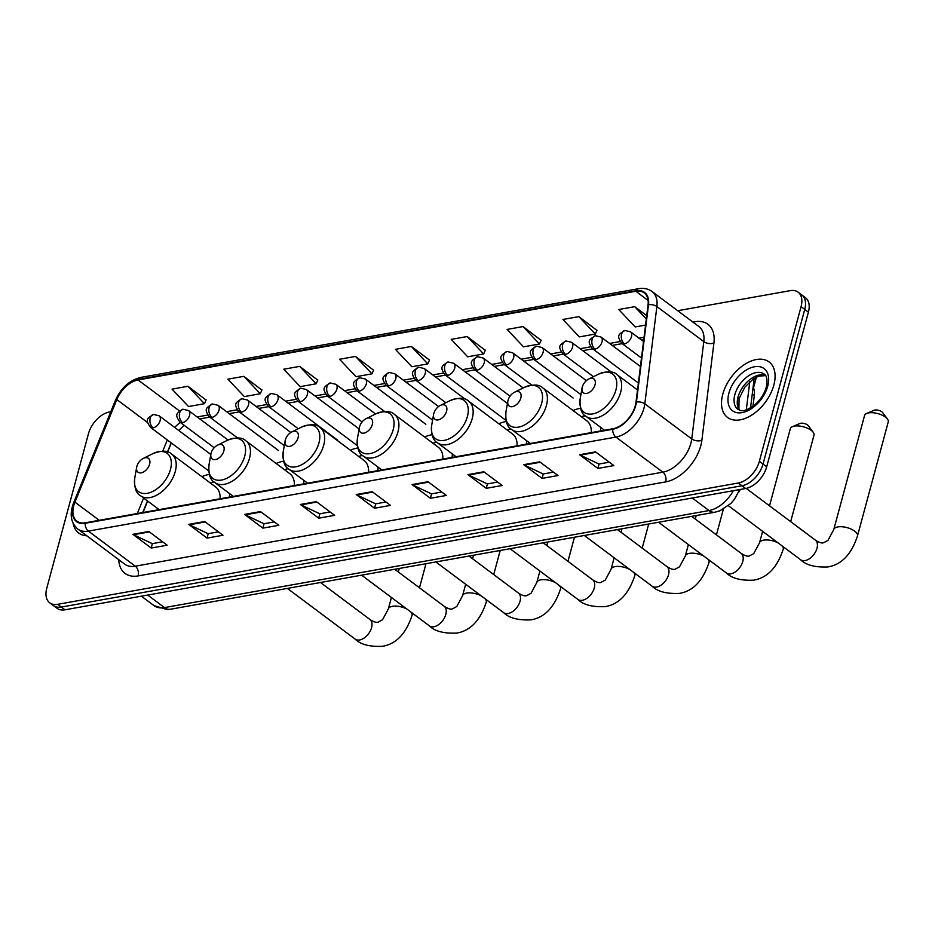 <?xml version="1.0" encoding="UTF-8"?>
<svg xmlns="http://www.w3.org/2000/svg" width="935" height="935" viewBox="0 0 935 935"><rect width="100%" height="100%" fill="white"/><g stroke="black" fill="none" stroke-linecap="round" stroke-linejoin="round"><path stroke-width="1.4" d="M229.356 497.116A38.277 23.352 -53.2 0 0 229.624 493.61M209.346 474.407A38.277 23.352 -53.2 0 0 201.89 476.686M303.594 483.886A38.277 23.352 -53.2 0 0 303.863 480.38M283.585 461.177A38.277 23.352 -53.2 0 0 276.129 463.456M377.833 470.656A38.277 23.352 -53.2 0 0 378.102 467.149M357.825 447.947A38.277 23.352 -53.2 0 0 350.368 450.226M452.072 457.425A38.277 23.352 -53.2 0 0 452.341 453.919M432.063 434.717A38.277 23.352 -53.2 0 0 424.607 436.996M526.312 444.195A38.277 23.352 -53.2 0 0 526.58 440.689M506.302 421.486A38.277 23.352 -53.2 0 0 498.846 423.765M600.551 430.965A38.277 23.352 -53.2 0 0 600.819 427.459M580.542 408.256A38.277 23.352 -53.2 0 0 573.085 410.547M171.339 442.98L167.657 451.991M147.636 501.043L142.961 512.509M740.391 489.437A21.669 13.219 126.8 0 1 738.627 492.254M753.131 387.055A21.669 13.219 126.8 0 1 754.3 395.423L752.956 406.281M110.786 411.739L109.512 411.973A21.669 13.219 -53.2 0 0 88.474 433.676L46.75 588.302A21.669 13.219 -53.2 0 0 49.73 602.818L57.058 608.299A21.669 13.219 -53.2 0 0 64.947 609.807L745.639 488.502A21.669 13.219 -53.2 0 0 766.688 466.799L808.413 312.161A21.669 13.219 -53.2 0 0 805.432 297.657L801.762 294.911A21.669 13.219 -53.2 0 1 804.743 309.415A21.669 13.219 -53.2 0 0 801.762 294.911L798.104 292.176A21.669 13.219 -53.2 0 0 790.215 290.668L677.723 310.712M49.73 602.818A21.669 13.219 -53.2 0 0 57.619 604.326L738.311 483.009A21.669 13.219 -53.2 0 0 759.36 461.317L763.018 464.052L804.743 309.415L763.018 464.052A21.669 13.219 -53.2 0 1 741.981 485.756A21.669 13.219 -53.2 0 0 763.018 464.052L766.688 466.799M57.619 604.326L61.278 607.06L741.981 485.756L61.278 607.06A21.669 13.219 -53.2 0 1 53.4 605.553A21.669 13.219 -53.2 0 0 61.278 607.06L64.947 609.807M773.829 385.138A34.665 21.154 -53.2 0 0 769.073 361.927A34.665 21.154 -53.2 0 0 743.302 365.316A34.665 21.154 -53.2 0 0 722.778 394.231A34.665 21.154 -53.2 0 0 727.547 417.442A34.665 21.154 -53.2 0 0 753.306 414.041A34.665 21.154 -53.2 0 0 773.829 385.138A34.665 21.154 -53.2 0 0 769.073 361.927A34.665 21.154 -53.2 0 0 743.302 365.316A34.665 21.154 -53.2 0 0 722.778 394.231A34.665 21.154 -53.2 0 0 727.547 417.442A34.665 21.154 -53.2 0 0 753.306 414.041A34.665 21.154 -53.2 0 0 773.829 385.138M635.321 405.626A23.106 14.095 126.8 0 1 612.869 428.768L85.33 522.782A23.106 14.095 126.8 0 1 76.915 521.169A23.106 14.095 126.8 0 1 74.94 502.165L116.817 399.561A23.106 14.095 126.8 0 1 138.064 379.949L635.788 291.252A23.106 14.095 126.8 0 1 644.192 292.854A23.106 14.095 126.8 0 1 648.06 304.88L635.999 402.179A23.106 14.095 126.8 0 1 635.321 405.626M635.742 405.545A23.691 14.457 -53.2 0 0 636.443 402.015L648.504 304.728A23.691 14.457 -53.2 0 0 635.917 290.75L138.193 379.446A23.691 14.457 -53.2 0 0 116.419 399.549L74.543 502.142A23.691 14.457 -53.2 0 0 85.19 523.284L612.741 429.27A23.691 14.457 -53.2 0 0 635.742 405.545M162.596 541.797L152.265 543.632L133.518 534.726A5.774 3.833 -100.1 0 1 132.864 534.329L151.19 548.039L167.143 545.198L148.817 531.489L132.864 534.329M152.382 543.609L151.19 548.039M218.439 531.84L208.108 533.686L189.361 524.78A5.774 3.833 -100.1 0 1 188.706 524.383L207.032 538.092L222.986 535.241L204.66 521.543L188.706 524.383M208.224 533.663L207.032 538.092M274.271 521.894L263.95 523.729L245.192 514.834A5.774 3.833 -100.1 0 1 244.538 514.425L262.864 528.135L278.829 525.295L260.491 511.585L244.538 514.425M264.067 523.717L262.864 528.135M330.113 511.936L319.782 513.783L301.035 504.877A5.774 3.833 -100.1 0 1 300.38 504.479L318.706 518.189L334.66 515.337L316.334 501.639L300.38 504.479M319.899 513.759L318.706 518.189M609.304 462.182L598.973 464.029L580.226 455.123A5.774 3.833 -100.1 0 1 579.571 454.726L597.897 468.435L613.851 465.583L595.525 451.885L579.571 454.726M599.09 464.005L597.897 468.435M553.473 472.14L543.142 473.975L524.395 465.081A5.774 3.833 -100.1 0 1 523.729 464.672L542.066 478.381L558.02 475.541L539.682 461.832L523.729 464.672M543.258 473.963L542.066 478.381M497.63 482.086L487.299 483.933L468.552 475.027A5.774 3.833 -100.1 0 1 467.897 474.629L486.223 488.327L502.177 485.487L483.851 471.778L467.897 474.629M487.416 483.909L486.223 488.327M441.787 492.044L431.456 493.879L412.709 484.973A5.774 3.833 -100.1 0 1 412.054 484.575L430.38 498.285L446.334 495.445L428.008 481.735L412.054 484.575M431.573 493.855L430.38 498.285M385.956 501.99L375.625 503.836L356.878 494.931A5.774 3.833 -100.1 0 1 356.223 494.533L374.549 508.231L390.503 505.391L372.177 491.681L356.223 494.533M375.741 503.813L374.549 508.231M73.129 523.331A34.665 21.154 -53.2 0 0 78.762 533.067A34.665 21.154 -53.2 0 0 86.826 535.802A34.665 21.154 -53.2 0 1 78.762 533.067A34.665 21.154 -53.2 0 1 73.129 523.331M759.36 461.317L801.073 306.68A21.669 13.219 -53.2 0 0 798.104 292.176M317.736 380.136L299.679 366.38L283.726 369.22L300.17 386.646L316.124 383.794L317.818 379.949M261.905 390.082L243.836 376.337L227.883 379.178L244.327 396.592L260.281 393.752L261.987 389.907M206.062 400.04L187.993 386.284L172.04 389.124L188.496 406.538L204.449 403.698L206.144 399.853M485.253 350.286L467.184 336.53L451.231 339.37L467.687 356.784L483.64 353.944L485.335 350.099M541.096 340.328L523.027 326.572L507.074 329.424L523.518 346.838L539.483 343.998L541.178 340.153M596.927 330.382L578.87 316.626L562.917 319.466L579.361 336.892L595.314 334.04L597.009 330.195M646.728 315.668L634.701 306.68L618.748 309.52L635.204 326.934L645.559 325.088M373.579 370.178L355.51 356.434L339.557 359.274L356.013 376.688L371.966 373.848L373.661 370.003M411.353 346.476L395.4 349.328L411.844 366.742L427.798 363.902L429.492 360.045L411.353 346.476L427.798 363.902M467.184 336.53L483.64 353.944M523.027 326.572L539.483 343.998M578.87 316.626L595.314 334.04M634.701 306.68L646.319 318.964M355.51 356.434L371.966 373.848M299.679 366.38L316.124 383.794M243.836 376.337L260.281 393.752M187.993 386.284L204.449 403.698M866.663 413.457L874.085 410.266A5.061 2.186 15.1 0 1 874.891 410.033A5.061 2.186 15.1 0 1 882.652 412.58L887.455 419.067A12.272 5.306 -164.9 0 0 868.603 412.896A12.272 5.306 -164.9 0 0 866.663 413.457A12.272 5.306 -164.9 0 0 864.548 415.526L833.775 529.549A12.272 5.306 15.1 0 1 837.842 526.919A12.272 5.306 15.1 0 1 851.224 529.128A12.272 5.306 15.1 0 1 857.488 535.942L888.25 421.919A12.272 5.306 -164.9 0 0 887.455 419.067M582.283 387.043A8.66 5.283 -53.2 0 0 582.084 387.896A8.66 5.283 -53.2 0 0 586.993 393.366A8.66 5.283 -53.2 0 0 595.046 384.764A8.66 5.283 -53.2 0 0 588.711 379.037A8.66 5.283 -53.2 0 0 582.283 387.043M792.424 426.687L799.846 423.497A5.061 2.186 15.1 0 1 800.652 423.263A5.061 2.186 15.1 0 1 808.413 425.811L813.216 432.297A12.272 5.306 -164.9 0 0 794.364 426.126A12.272 5.306 -164.9 0 0 792.424 426.687A12.272 5.306 -164.9 0 0 790.309 428.756L769.517 505.823M508.044 400.274A8.66 5.283 -53.2 0 0 507.845 401.127A8.66 5.283 -53.2 0 0 512.754 406.596A8.66 5.283 -53.2 0 0 520.807 397.994A8.66 5.283 -53.2 0 0 514.472 392.268A8.66 5.283 -53.2 0 0 508.044 400.274M585.275 415.794A34.303 20.932 -53.2 0 0 581.371 416.741M591.306 432.613A25.993 15.86 -53.2 0 0 586.806 420.808L542.884 387.955C539.32 384.273 533.102 384.098 524.219 387.429A23.878 14.574 -53.2 0 1 541.669 403.219A23.878 14.574 -53.2 0 1 519.474 426.933A23.878 14.574 -53.2 0 1 505.964 411.832L507.845 401.127M790.671 521.648L814.011 435.149A12.272 5.306 -164.9 0 0 813.216 432.297M433.805 413.504A8.66 5.283 -53.2 0 0 433.606 414.357A8.66 5.283 -53.2 0 0 438.515 419.827A8.66 5.283 -53.2 0 0 446.568 411.225A8.66 5.283 -53.2 0 0 440.233 405.498A8.66 5.283 -53.2 0 0 433.805 413.504M511.036 429.025A34.303 20.932 -53.2 0 0 507.132 429.971M517.067 445.843A25.993 15.86 -53.2 0 0 512.567 434.039L468.645 401.185C465.081 397.504 458.863 397.328 449.98 400.659A23.878 14.574 -53.2 0 1 467.43 416.449A23.878 14.574 -53.2 0 1 445.235 440.163A23.878 14.574 -53.2 0 1 431.725 425.063L433.606 414.357M359.566 426.734A8.66 5.283 -53.2 0 0 359.367 427.587A8.66 5.283 -53.2 0 0 364.276 433.057A8.66 5.283 -53.2 0 0 372.329 424.455A8.66 5.283 -53.2 0 0 365.994 418.728A8.66 5.283 -53.2 0 0 359.566 426.734M436.797 442.255A34.303 20.932 -53.2 0 0 432.893 443.202M442.828 459.073A25.993 15.86 -53.2 0 0 438.328 447.269L394.406 414.415C390.842 410.734 384.624 410.558 375.741 413.889A23.878 14.574 -53.2 0 1 393.191 429.679A23.878 14.574 -53.2 0 1 371.008 453.393A23.878 14.574 -53.2 0 1 357.486 438.293L359.367 427.587M285.327 439.964A8.66 5.283 -53.2 0 0 285.14 440.817A8.66 5.283 -53.2 0 0 290.037 446.287A8.66 5.283 -53.2 0 0 298.09 437.685A8.66 5.283 -53.2 0 0 291.755 431.958A8.66 5.283 -53.2 0 0 285.327 439.964M362.558 455.485A34.303 20.932 -53.2 0 0 358.654 456.432M368.589 472.304A25.993 15.86 -53.2 0 0 364.089 460.499L320.167 427.646C316.603 423.964 310.385 423.789 301.502 427.12A23.878 14.574 -53.2 0 1 318.952 442.909A23.878 14.574 -53.2 0 1 296.769 466.623A23.878 14.574 -53.2 0 1 283.247 451.523L285.14 440.817M211.088 453.194A8.66 5.283 -53.2 0 0 210.901 454.048A8.66 5.283 -53.2 0 0 215.798 459.517A8.66 5.283 -53.2 0 0 223.851 450.915A8.66 5.283 -53.2 0 0 217.516 445.189A8.66 5.283 -53.2 0 0 211.088 453.194M288.319 468.716A34.303 20.932 -53.2 0 0 284.415 469.662M294.35 485.534A25.993 15.86 -53.2 0 0 289.862 473.729L245.928 440.876C242.364 437.194 236.146 437.019 227.263 440.35A23.878 14.574 -53.2 0 1 244.713 456.14A23.878 14.574 -53.2 0 1 222.53 479.854A23.878 14.574 -53.2 0 1 209.008 464.753L210.901 454.048M136.849 466.425A8.66 5.283 -53.2 0 0 136.662 467.278A8.66 5.283 -53.2 0 0 141.559 472.748A8.66 5.283 -53.2 0 0 149.612 464.146A8.66 5.283 -53.2 0 0 143.277 458.419A8.66 5.283 -53.2 0 0 136.849 466.425M214.08 481.946A34.303 20.932 -53.2 0 0 210.176 482.892M220.111 498.764A25.993 15.86 -53.2 0 0 215.623 486.96L171.689 454.106C168.136 450.425 161.907 450.249 153.024 453.58A23.878 14.574 -53.2 0 1 170.474 469.37A23.878 14.574 -53.2 0 1 148.291 493.084A23.878 14.574 -53.2 0 1 134.769 477.984L136.662 467.278M752.278 393.916L754.3 395.423M147.695 595.057L164.478 607.598A14.446 9.584 79.9 0 0 170.404 609.246L167.225 609.597L153.959 605.588A28.891 17.625 -53.2 0 0 164.478 607.598L709.034 510.557A28.891 17.625 -53.2 0 0 733.356 490.688M692.262 498.016L709.034 510.557A14.446 9.584 79.9 0 0 714.959 512.205L170.404 609.246M808.413 312.161L801.073 306.68M745.639 488.502L738.311 483.009M746.305 409.834L749.8 381.679M692.905 322.072L694.74 321.745A36.114 22.031 126.8 0 1 713.919 343.051L701.858 440.338A36.114 22.031 126.8 0 1 665.72 481.887L138.181 575.902A7.223 4.792 79.9 0 0 135.294 566.189L662.833 472.175A28.891 17.625 -53.2 0 0 690.895 443.237A28.891 17.625 -53.2 0 0 691.748 438.936L703.798 341.649A28.891 17.625 -53.2 0 0 698.971 326.607L652.057 291.521A28.891 17.625 126.8 0 1 656.884 306.551A7.223 3.915 -172.9 0 0 648.504 304.728M138.181 575.902A36.114 22.031 126.8 0 1 118.768 559.691M124.776 564.179A28.891 17.625 -53.2 0 0 135.294 566.189L88.369 531.103A28.891 17.625 126.8 0 1 77.862 529.093L124.776 564.179M713.919 343.051A7.223 3.915 7.1 0 1 703.798 341.649L656.884 306.551L644.823 403.85A28.891 17.625 126.8 0 1 643.97 408.151A28.891 17.625 126.8 0 1 615.908 437.089A7.223 4.792 -100.1 0 1 612.741 429.27M636.443 402.015A7.223 3.915 -172.9 0 1 644.823 403.85L691.748 438.936A7.223 3.915 7.1 0 0 701.858 440.338M652.057 291.521C648.236 288.751 643.736 287.805 638.582 288.693A7.223 4.792 79.9 0 0 635.917 290.75M138.193 379.446A7.223 4.792 -100.1 0 1 140.858 377.389C129.568 380.206 121.129 387.791 115.519 400.145L73.643 502.75C69.342 514.098 70.744 522.875 77.862 529.093M116.419 399.549A7.223 2.244 -157.8 0 0 115.519 400.145M74.543 502.142A7.223 2.244 -157.8 0 0 73.643 502.75M85.19 523.284A7.223 4.792 79.9 0 0 88.369 531.103L615.908 437.089L662.833 472.175A7.223 4.792 79.9 0 1 665.72 481.887M694.237 323.066A7.223 4.792 79.9 0 0 694.74 321.745M138.064 379.949L179.473 410.909M180.326 422.41A23.106 14.095 -53.2 0 0 174.728 427.47M116.817 399.561L147.636 422.597M74.94 502.165L99.215 520.304M167.307 439.964L162.737 451.184M143.604 498.028L137.293 513.525M635.788 291.252L648.119 300.474M644.04 337.301L639.049 338.19M620.15 341.555L609.585 343.437M590.686 346.815L580.132 348.697M561.222 352.063L550.668 353.944M531.758 357.31L521.204 359.192M502.294 362.558L491.74 364.44M472.841 367.817L462.287 369.699M443.377 373.065L432.823 374.947M413.913 378.313L403.359 380.194M384.449 383.56L373.895 385.442M354.996 388.808L344.431 390.69M325.532 394.067L314.978 395.949M296.068 399.315L285.514 401.197M266.604 404.563L256.05 406.444M237.151 409.81L226.586 411.692M207.687 415.07L197.133 416.952M356.878 494.931L372.726 492.102M412.709 484.973L428.569 482.156M468.552 475.027L484.412 472.198M524.395 465.081L540.243 462.252M580.226 455.123L596.086 452.295M301.035 504.877L316.895 502.048M245.192 514.834L261.052 512.006M189.361 524.78L205.209 521.952M133.518 534.726L149.378 531.91M765.508 375.426A22.008 13.429 -53.2 0 0 738.054 397.024A22.008 13.429 -53.2 0 0 739.503 410.208M764.246 374.105A22.008 13.429 -53.2 0 0 747.883 376.267A22.008 13.429 -53.2 0 0 734.852 394.628A22.008 13.429 -53.2 0 0 737.879 409.366C740.578 410.126 742.332 413.726 754.685 404.925C760.459 399.853 764.316 393.927 766.279 387.148C767.939 379.166 766.361 375.216 764.246 374.105M728.914 393.144A26.344 16.07 -53.2 0 0 742.121 412.615A26.344 16.07 -53.2 0 0 767.705 386.225A26.344 16.07 -53.2 0 0 754.498 366.754A26.344 16.07 -53.2 0 0 728.914 393.144M833.775 529.549L827.954 540.383L823.583 542.756C821.795 543.41 819.037 542.51 815.308 540.068A12.272 7.492 126.8 0 1 817.003 548.296A12.272 7.492 126.8 0 1 805.082 560.591A12.272 7.492 126.8 0 1 800.605 559.738L728.388 505.73M580.203 398.602A23.878 14.574 -53.2 0 0 593.713 413.702A23.878 14.574 -53.2 0 0 615.908 389.988A23.878 14.574 -53.2 0 0 598.458 374.199C607.341 370.868 613.559 371.043 617.123 374.725A25.993 15.86 -53.2 0 1 620.7 392.139A25.993 15.86 -53.2 0 1 605.307 413.819A25.993 15.86 -53.2 0 1 585.988 416.367C581.441 413.995 579.513 408.069 580.203 398.602L582.084 387.896M778.13 542.931A12.272 5.306 15.1 0 0 763.603 540.149A12.272 5.306 15.1 0 0 759.536 542.779L753.715 553.613L749.344 555.986C747.556 556.629 744.798 555.741 741.069 553.298A12.272 7.492 126.8 0 1 742.764 561.526A12.272 7.492 126.8 0 1 730.843 573.821A12.272 7.492 126.8 0 1 726.366 572.968L658.556 522.256M782.128 545.911A12.272 5.306 15.1 0 1 783.249 549.172L783.787 547.162M530.309 443.482L511.749 429.597A25.993 15.86 -53.2 0 0 531.068 427.05A25.993 15.86 -53.2 0 0 546.461 405.369A25.993 15.86 -53.2 0 0 542.884 387.955M703.891 556.161A12.272 5.306 15.1 0 0 689.364 553.38A12.272 5.306 15.1 0 0 685.297 556.009L679.488 566.844L675.105 569.216C673.317 569.859 670.559 568.971 666.842 566.528A12.272 7.492 126.8 0 1 668.525 574.756A12.272 7.492 126.8 0 1 656.604 587.051A12.272 7.492 126.8 0 1 652.127 586.198L584.328 535.486M707.888 559.142A12.272 5.306 15.1 0 1 709.01 562.402L709.548 560.392M456.07 456.712L437.51 442.828A25.993 15.86 -53.2 0 0 456.829 440.28A25.993 15.86 -53.2 0 0 472.222 418.6A25.993 15.86 -53.2 0 0 468.645 401.185M629.652 569.392A12.272 5.306 15.1 0 0 615.125 566.61A12.272 5.306 15.1 0 0 611.058 569.24L605.249 580.074L600.866 582.447C599.078 583.089 596.32 582.201 592.603 579.758A12.272 7.492 126.8 0 1 594.286 587.986A12.272 7.492 126.8 0 1 582.365 600.282A12.272 7.492 126.8 0 1 577.888 599.428L510.089 548.716M633.649 572.372A12.272 5.306 15.1 0 1 634.771 575.633L635.309 573.622M381.831 469.943L363.271 456.058A25.993 15.86 -53.2 0 0 382.59 453.51A25.993 15.86 -53.2 0 0 397.983 431.83A25.993 15.86 -53.2 0 0 394.406 414.415M555.413 582.61A12.272 5.306 15.1 0 0 540.886 579.84A12.272 5.306 15.1 0 0 536.819 582.47L531.01 593.304L526.627 595.677C524.839 596.32 522.081 595.431 518.364 592.989A12.272 7.492 126.8 0 1 520.047 601.217A12.272 7.492 126.8 0 1 508.126 613.512A12.272 7.492 126.8 0 1 503.649 612.659L435.85 561.947M559.41 585.602A12.272 5.306 15.1 0 1 560.533 588.863L561.07 586.853M307.592 483.173L289.032 469.288A25.993 15.86 -53.2 0 0 308.351 466.74A25.993 15.86 -53.2 0 0 323.744 445.06A25.993 15.86 -53.2 0 0 320.167 427.646M481.174 595.84A12.272 5.306 15.1 0 0 466.647 593.07A12.272 5.306 15.1 0 0 462.58 595.7L456.771 606.534L452.388 608.907C450.6 609.55 447.842 608.662 444.125 606.219A12.272 7.492 126.8 0 1 445.808 614.447A12.272 7.492 126.8 0 1 433.887 626.742A12.272 7.492 126.8 0 1 429.41 625.889L361.611 575.177M485.171 598.832A12.272 5.306 15.1 0 1 486.293 602.093L486.831 600.083M233.353 496.403L214.793 482.518A25.993 15.86 -53.2 0 0 234.112 479.971A25.993 15.86 -53.2 0 0 249.505 458.29A25.993 15.86 -53.2 0 0 245.928 440.876M406.935 609.071A12.272 5.306 15.1 0 0 392.408 606.301A12.272 5.306 15.1 0 0 388.341 608.93L382.532 619.765L378.149 622.137C376.361 622.78 373.614 621.892 369.886 619.449A12.272 7.492 126.8 0 1 371.569 627.677A12.272 7.492 126.8 0 1 359.648 639.972A12.272 7.492 126.8 0 1 355.171 639.119L287.372 588.407M410.933 612.063A12.272 5.306 15.1 0 1 412.054 615.323L412.592 613.313M159.114 509.633L140.554 495.749A25.993 15.86 -53.2 0 0 159.873 493.201A25.993 15.86 -53.2 0 0 175.266 471.52A25.993 15.86 -53.2 0 0 171.689 454.106M624.475 343.858A7.223 4.406 -53.2 0 0 631.487 336.623A7.223 4.406 -53.2 0 0 630.494 331.796L624.896 330.464A7.223 4.792 79.9 0 0 621.588 334.146A7.223 4.792 -100.1 0 0 624.475 343.858A7.223 4.406 -53.2 0 1 621.845 343.355C616.597 335.77 617.977 334.718 624.896 330.464M595.011 349.117A7.223 4.406 -53.2 0 0 602.023 341.883A7.223 4.406 -53.2 0 0 601.03 337.044L595.443 335.712A7.223 4.792 79.9 0 0 592.124 339.405A7.223 4.792 -100.1 0 0 595.011 349.117A7.223 4.406 -53.2 0 1 592.381 348.615C587.145 341.018 588.512 339.978 595.443 335.712M565.546 354.365A7.223 4.406 -53.2 0 0 572.559 347.13A7.223 4.406 -53.2 0 0 571.566 342.292L565.979 340.971A7.223 4.792 79.9 0 0 562.66 344.653A7.223 4.792 -100.1 0 0 565.546 354.365A7.223 4.406 -53.2 0 1 562.917 353.862C557.681 346.277 559.06 345.225 565.979 340.971M536.082 359.613A7.223 4.406 -53.2 0 0 543.106 352.378A7.223 4.406 -53.2 0 0 542.113 347.539L536.515 346.219A7.223 4.792 79.9 0 0 533.195 349.9A7.223 4.792 -100.1 0 0 536.082 359.613A7.223 4.406 -53.2 0 1 533.453 359.11C528.217 351.525 529.596 350.473 536.515 346.219M506.63 364.86A7.223 4.406 -53.2 0 0 513.642 357.626A7.223 4.406 -53.2 0 0 512.649 352.799L507.05 351.466A7.223 4.792 79.9 0 0 503.743 355.148A7.223 4.792 -100.1 0 0 506.63 364.86A7.223 4.406 -53.2 0 1 504 364.358C498.752 356.773 500.132 355.721 507.05 351.466M477.166 370.108A7.223 4.406 -53.2 0 0 484.178 362.874A7.223 4.406 -53.2 0 0 483.185 358.047L477.598 356.714A7.223 4.792 79.9 0 0 474.279 360.396A7.223 4.792 -100.1 0 0 477.166 370.108A7.223 4.406 -53.2 0 1 474.536 369.606C469.3 362.02 470.667 360.968 477.598 356.714M447.701 375.367A7.223 4.406 -53.2 0 0 454.714 368.133A7.223 4.406 -53.2 0 0 453.72 363.294L448.134 361.962A7.223 4.792 79.9 0 0 444.815 365.655A7.223 4.792 -100.1 0 0 447.701 375.367A7.223 4.406 -53.2 0 1 445.072 374.865C439.836 367.268 441.203 366.228 448.134 361.962M418.237 380.615A7.223 4.406 -53.2 0 0 425.25 373.381A7.223 4.406 -53.2 0 0 424.268 368.542L418.67 367.221A7.223 4.792 79.9 0 0 415.35 370.903A7.223 4.792 -100.1 0 0 418.237 380.615A7.223 4.406 -53.2 0 1 415.608 380.113C410.371 372.527 411.751 371.475 418.67 367.221M388.785 385.863A7.223 4.406 -53.2 0 0 395.797 378.628A7.223 4.406 -53.2 0 0 394.804 373.79L389.205 372.469A7.223 4.792 79.9 0 0 385.898 376.15A7.223 4.792 -100.1 0 0 388.785 385.863A7.223 4.406 -53.2 0 1 386.155 385.36C380.907 377.775 382.286 376.723 389.205 372.469M359.32 391.11A7.223 4.406 -53.2 0 0 366.333 383.876A7.223 4.406 -53.2 0 0 365.34 379.049L359.753 377.717A7.223 4.792 79.9 0 0 356.434 381.398A7.223 4.792 -100.1 0 0 359.32 391.11A7.223 4.406 -53.2 0 1 356.691 390.608C351.455 383.023 352.822 381.971 359.753 377.717M329.856 396.37A7.223 4.406 -53.2 0 0 336.869 389.135A7.223 4.406 -53.2 0 0 335.875 384.297L330.289 382.964A7.223 4.792 79.9 0 0 326.969 386.646A7.223 4.792 -100.1 0 0 329.856 396.37A7.223 4.406 -53.2 0 1 327.227 395.867C321.991 388.27 323.358 387.23 330.289 382.964M300.392 401.618A7.223 4.406 -53.2 0 0 307.405 394.383A7.223 4.406 -53.2 0 0 306.411 389.544L300.825 388.224A7.223 4.792 79.9 0 0 297.505 391.905A7.223 4.792 -100.1 0 0 300.392 401.618A7.223 4.406 -53.2 0 1 297.762 401.115C292.526 393.53 293.906 392.478 300.825 388.224M270.94 406.865A7.223 4.406 -53.2 0 0 277.952 399.631A7.223 4.406 -53.2 0 0 276.959 394.792L271.36 393.471A7.223 4.792 79.9 0 0 268.053 397.153A7.223 4.792 -100.1 0 0 270.94 406.865A7.223 4.406 -53.2 0 1 268.31 406.363C263.062 398.777 264.441 397.726 271.36 393.471M241.475 412.113A7.223 4.406 -53.2 0 0 248.488 404.878A7.223 4.406 -53.2 0 0 247.494 400.04L241.896 398.719A7.223 4.792 79.9 0 0 238.589 402.401A7.223 4.792 -100.1 0 0 241.475 412.113A7.223 4.406 -53.2 0 1 238.846 411.61C233.61 404.025 234.977 402.973 241.896 398.719M212.011 417.361A7.223 4.406 -53.2 0 0 219.024 410.126A7.223 4.406 -53.2 0 0 218.03 405.299L212.444 403.967A7.223 4.792 79.9 0 0 209.124 407.648A7.223 4.792 -100.1 0 0 212.011 417.361A7.223 4.406 -53.2 0 1 209.382 416.858C204.146 409.273 205.513 408.221 212.444 403.967M182.547 422.62A7.223 4.406 -53.2 0 0 189.56 415.385A7.223 4.406 -53.2 0 0 188.566 410.547L182.98 409.214A7.223 4.792 79.9 0 0 179.66 412.908A7.223 4.792 -100.1 0 0 182.547 422.62A7.223 4.406 -53.2 0 1 179.917 422.117C174.681 414.521 176.06 413.48 182.98 409.214M153.083 427.868A7.223 4.406 -53.2 0 0 160.107 420.633A7.223 4.406 -53.2 0 0 159.114 415.794L153.515 414.474A7.223 4.792 79.9 0 0 150.208 418.155A7.223 4.792 -100.1 0 0 153.083 427.868A7.223 4.406 -53.2 0 1 150.465 427.365C145.217 419.78 146.596 418.728 153.515 414.474M739.702 489.554L734.501 499.267L730.819 503.509L720.032 510.744L714.959 512.205M153.959 605.588L141.384 596.179M754.206 378.336L750.548 407.882M638.582 288.693L140.858 377.389M643.736 339.791L641.679 340.153M622.207 343.624L612.215 345.412M592.743 348.884L582.75 350.66M563.279 354.131L553.298 355.908M533.815 359.379L523.834 361.155M504.351 364.627L494.37 366.403M474.898 369.874L464.905 371.662M445.434 375.134L435.453 376.91M415.97 380.381L405.989 382.158M386.506 385.629L376.524 387.406M357.053 390.877L347.06 392.665M327.589 396.124L317.608 397.913M298.125 401.384L288.144 403.16M268.661 406.632L258.679 408.408M239.208 411.879L229.215 413.656M209.744 417.127L199.751 418.915M184.137 425.261L178.76 430.497M171.163 442.839L167.458 451.932M147.461 500.915L142.704 512.555M739.702 410.278L738.919 408.7L739.047 398.719L744.821 387.16L753.283 378.944L758.636 376.162L765.625 375.601M800.605 559.738C805.97 565.102 815.063 567.498 827.896 566.937C841.594 564.646 851.458 554.315 857.488 535.942M604.548 430.252L585.988 416.367M637.506 389.977L617.123 374.725M588.711 379.037L598.458 374.199M746.2 488.386L815.308 540.068M726.366 572.968C731.731 578.333 740.824 580.728 753.657 580.167C767.354 577.877 777.219 567.545 783.249 549.172M759.536 542.779L762.633 531.337M511.749 429.597C507.202 427.225 505.274 421.299 505.964 411.832M514.472 392.268L524.219 387.429M691.666 516.354L741.069 553.298M652.127 586.198C657.492 591.563 666.585 593.959 679.418 593.398C693.115 591.107 702.98 580.775 709.01 562.402M685.297 556.009L688.394 544.567M695.278 519.054L696.213 515.547M437.51 442.828C432.963 440.455 431.035 434.53 431.725 425.063M440.233 405.498L449.98 400.659M716.432 534.878L723.374 509.154M617.427 529.584L666.842 566.528M577.888 599.428C583.253 604.793 592.346 607.189 605.179 606.628C618.876 604.337 628.741 594.005 634.771 575.633M611.058 569.24L614.155 557.798M621.039 532.284L621.974 528.778M363.271 456.058C358.724 453.685 356.796 447.76 357.486 438.293M365.994 418.728L375.741 413.889M642.193 548.109L648.691 524.021M543.188 542.814L592.603 579.758M503.649 612.659C509.014 618.023 518.107 620.419 530.94 619.858C544.637 617.567 554.502 607.236 560.533 588.863M536.819 582.47L539.916 571.028M546.8 545.514L547.746 542.008M289.032 469.288C284.485 466.916 282.557 460.99 283.247 451.523M291.755 431.958L301.502 427.12M567.954 561.339L574.452 537.239M468.949 556.044L518.364 592.989M429.41 625.889C434.775 631.254 443.868 633.649 456.701 633.088C470.399 630.798 480.263 620.466 486.293 602.093M462.58 595.7L465.677 584.258M472.561 558.744L473.507 555.238M214.793 482.518C210.246 480.146 208.318 474.22 209.008 464.753M217.516 445.189L227.263 440.35M493.715 574.569L500.213 550.47M394.71 569.275L444.125 606.219M355.171 639.119C360.536 644.484 369.629 646.88 382.462 646.307C396.159 644.028 406.024 633.696 412.054 615.323M388.341 608.93L391.438 597.477M398.322 571.975L399.268 568.468M140.554 495.749C136.007 493.376 134.079 487.451 134.769 477.984M143.277 458.419L153.024 453.58M419.476 587.799L425.986 563.7M320.483 582.505L369.886 619.449M641.468 358.035L621.845 343.355M643.514 341.532L630.494 331.796M638.371 383.011L592.381 348.615M756.415 377.109L753.516 387.873M640.417 366.497L601.03 337.044M593.444 376.688L562.917 353.862M611.537 372.188L571.566 342.292M580.915 394.593L533.453 359.11M586.362 380.639L542.113 347.539M531.781 385.138L504 364.358M573.132 398.029L512.649 352.799M510.042 396.159L474.536 369.606M523.179 387.955L483.185 358.047M505.554 420.095L445.072 374.865M507.436 403.464L453.72 363.294M445.843 402.716L415.608 380.113M465.572 399.432L424.268 368.542M432.601 420.095L386.155 385.36M438.573 406.538L394.804 373.79M384.624 411.505L356.691 390.608M425.822 424.28L365.34 379.049M362.09 421.942L327.227 395.867M375.566 413.983L335.875 384.297M357.334 445.656L297.762 401.115M359.133 428.966L306.411 389.544M298.23 428.744L268.31 406.363M337.442 440.023L276.959 394.792M284.287 445.598L238.846 411.61M290.855 432.473L247.494 400.04M237.607 437.966L209.382 416.858M278.513 450.53L218.03 405.299M214.185 447.736L179.917 422.117M227.976 440.011L188.566 410.547M208.715 470.924L150.465 427.365M210.819 454.468L159.114 415.794"/></g></svg>
